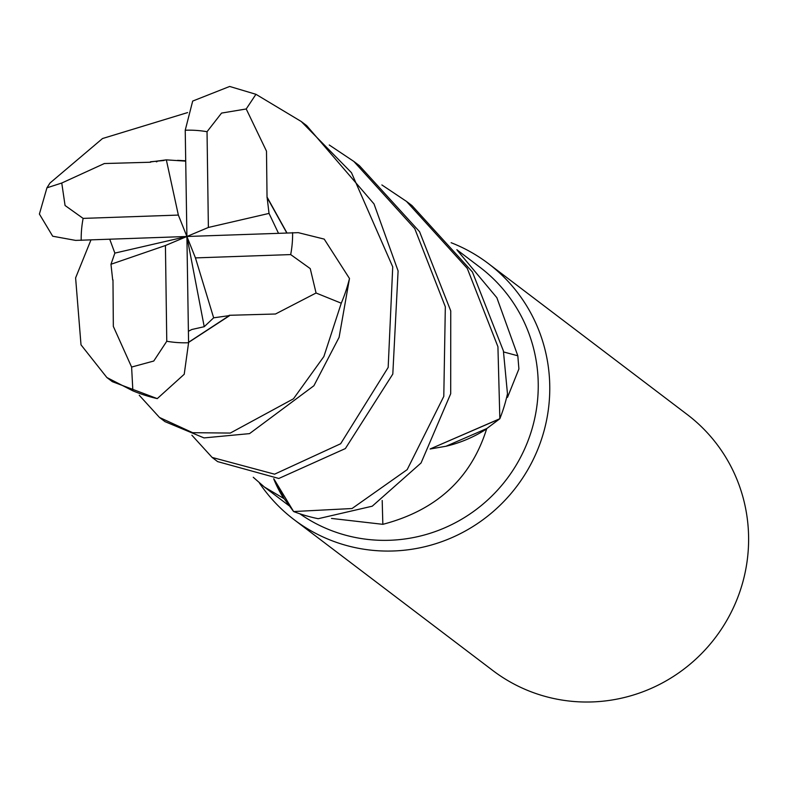 <?xml version="1.0" encoding="UTF-8"?>
<svg xmlns="http://www.w3.org/2000/svg" width="788" height="788" viewBox="0 0 788 788"><rect width="100%" height="100%" fill="white"/><g stroke="black" fill="none" stroke-linecap="round" stroke-linejoin="round"><path stroke-width="1.18" d="M329.256 145.002L353.851 161.441L414.744 228.599L445.328 306.778L443.792 396.394L407.179 469.638L352.049 508.526L293.619 511.55L273.83 478.799L293.441 511.343L284.123 498.656A152.685 149.454 -52.8 0 0 284.133 498.656A152.685 149.454 -52.8 0 1 283.719 498.449L264.374 487.004L253.263 477.282M381.875 184.944L406.5 201.413L467.254 268.363L497.927 346.72L499.848 418.714L430.159 448.963L499.641 418.891L486.826 428.524A152.685 149.454 -52.8 0 0 486.836 428.514A152.685 149.454 -52.8 0 1 486.62 428.938C471.007 478.533 436.414 510.329 382.85 524.325L331.502 518.435M299.814 513.776A152.685 149.454 -52.8 0 0 457.345 521.676A152.685 149.454 -52.8 0 0 538.234 383.608A152.685 149.454 -52.8 0 0 479.922 267.24L456.843 249.717M503.601 351.95A2720.925 1078.91 172.7 0 0 517.815 355.782L518.908 368.942L507.511 397.369L506.733 397.024M259.4 482.985A160.722 157.324 -52.8 0 0 294.013 519.597A160.722 157.324 -52.8 0 0 461.965 532.816A160.722 157.324 -52.8 0 0 549.758 386.061A160.722 157.324 -52.8 0 0 488.383 263.576A160.722 157.324 -52.8 0 0 451.14 242.714M294.013 519.597L492.855 670.549A160.722 157.324 -52.8 0 0 660.807 683.767A160.722 157.324 -52.8 0 0 748.6 537.022A160.722 157.324 -52.8 0 0 687.225 414.527L488.383 263.576M273.692 478.799A127.873 125.164 -52.8 0 0 283.719 498.449M273.82 478.799L284.123 498.656M382.2 500.478A2720.925 319.002 -98.5 0 0 382.85 524.325M430.14 449.002L445.969 446.254A127.873 125.164 -52.8 0 0 486.62 428.938M445.969 446.254L486.826 428.524M457.592 250.683L496.854 297.697L517.815 355.782M293.619 511.55A160.722 157.324 -52.8 0 0 318.204 518.701L372.231 506.201L421.048 462.989L450.697 393.724L450.746 310.896L419.561 231.692L359.348 165.618L353.851 161.451M212.13 457.434L217.636 461.61L278.804 478.474L345.38 448.559L392.808 374.054L398.098 270.934L374.014 203.925L306.699 125.647L301.233 121.5L351.468 172.69L392.729 266.856L388.169 367.435L340.652 443.743L274.579 474.179L212.13 457.434L191.878 435.203M267.043 197.601L266.492 151.148L246.22 108.971L255.942 94.304L301.233 121.5M499.848 418.714A160.722 157.324 -52.8 0 0 507.472 393.833L503.394 350.867L472.426 272.008L412.006 205.589L406.5 201.413M112.98 279.858L113.334 326.399L131.606 367.06L132.876 390.848L106.863 377.521L112.329 381.668L157.265 398.62L184.225 374.261L188.578 342.741L186.904 236.489L114.861 253.106L110.97 264.266L112.694 279.986M106.863 377.521L81.006 344.829L75.609 277.888L90.925 240.005M229.19 315.298L275.485 314.008L316.067 293.008L341.263 303.203L323.878 356.54L293.461 398.807L230.293 433.065L192.656 432.691L159.491 417.463L164.988 421.639L204.023 437.911L249.54 433.627L313.9 385.746L339.096 337.343L349.488 278.509L324.213 239.109L298.278 232.657L186.904 236.489L165.431 245.521L166.77 341.263L153.758 361.032L131.606 367.06M159.491 417.463L139.259 395.271M185.712 161.136L166.337 159.865L178.354 215.075L83.124 218.394L65.069 205.51L61.76 183.023L46.935 187.82L49.999 183.023L102.519 138.53L187.574 112.595M46.935 187.82L39.4 214.06L52.697 236.223L75.628 240.399L186.904 236.489L208.377 227.456L269.033 213.41L267.132 197.571L286.733 232.834M150.616 162.229L104.351 163.54L61.76 183.023M150.469 161.776L164.042 160.496M177.586 160.348L185.712 160.762M180.61 160.594L185.712 160.91M255.942 94.304L229.672 86.453L192.686 101.071L185.229 130.237L186.904 236.489L204.22 326.705L213.656 317.82L229.308 315.614L188.568 342.278M166.337 159.865L150.528 161.944M188.401 331.275L191.858 329.492L204.22 326.705M229.377 315.791L188.578 342.416M278.42 233.14L269.033 213.41M267.319 197.512L286.891 232.824M109.759 239.316L114.861 253.106M213.656 317.82L195.444 257.903L290.683 254.583L310.245 268.609L316.067 293.008M110.97 264.266L165.431 245.521M208.377 227.456L207.037 131.714L221.556 113.088L246.22 108.971M178.354 215.075L195.444 257.903M132.876 390.848A160.722 157.324 -52.8 0 0 157.265 398.62M341.263 303.203A160.722 157.324 -52.8 0 0 349.488 278.509M83.124 218.394A107.148 104.883 -52.8 0 0 81.194 240.173A107.148 104.883 -52.8 0 0 81.203 240.36M290.683 254.583A107.148 104.883 -52.8 0 0 292.604 232.815A107.148 104.883 -52.8 0 0 292.604 232.618M166.77 341.263A107.148 104.883 -52.8 0 0 188.578 342.741M207.037 131.714A107.148 104.883 -52.8 0 0 185.229 130.237M264.374 487.004L288.979 505.679M156.3 161.796L156.94 161.747"/></g></svg>
